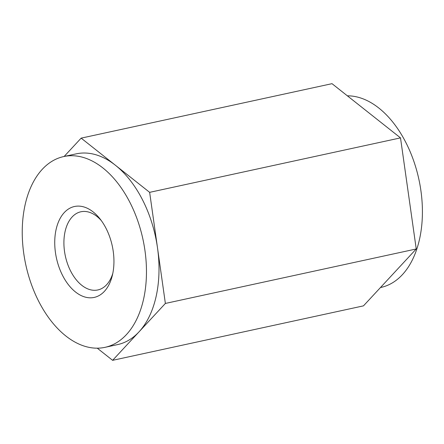 <?xml version="1.0" encoding="UTF-8"?>
<svg xmlns="http://www.w3.org/2000/svg" width="444" height="444" viewBox="0 0 444 444"><rect width="100%" height="100%" fill="white"/><g stroke="black" fill="none" stroke-linecap="round" stroke-linejoin="round"><path stroke-width="0.67" d="M380.475 287.529L380.991 287.418A97.597 59.951 -102.2 0 0 420.912 190.704A97.597 59.951 -102.2 0 0 347.363 95.826M165.373 303.441L149.645 192.346L81.147 138.14L332.012 83.672L400.505 137.884L416.239 248.973L363.475 305.861L112.615 360.328L165.373 303.441L416.239 248.973M81.147 138.14L64.147 156.471M97.258 348.174L112.615 360.328M149.645 192.346L400.505 137.884M62.565 275.43A46.503 28.566 77.8 0 1 61.488 216.145A46.503 28.566 77.8 0 1 99.878 218.714A46.503 28.566 77.8 0 1 112.265 275.763A46.503 28.566 77.8 0 1 62.565 275.43M38.645 301.221A97.597 59.951 -102.2 0 0 105.045 347.33A97.597 59.951 -102.2 0 0 144.966 250.616A97.597 59.951 -102.2 0 0 63.631 156.582A97.597 59.951 -102.2 0 0 38.645 301.221M101.326 220.618A39.999 24.57 -102.2 0 0 80.869 211.777A39.999 24.57 -102.2 0 0 70.629 271.056A39.999 24.57 -102.2 0 0 97.841 289.954A39.999 24.57 -102.2 0 0 112.793 273.426M63.631 156.582L76.174 153.857A97.597 59.951 77.8 0 1 115.396 165.246A97.597 59.951 77.8 0 1 157.509 247.896A97.597 59.951 77.8 0 1 138.994 331.884A97.597 59.951 77.8 0 1 117.588 344.605L105.045 347.33"/></g></svg>
